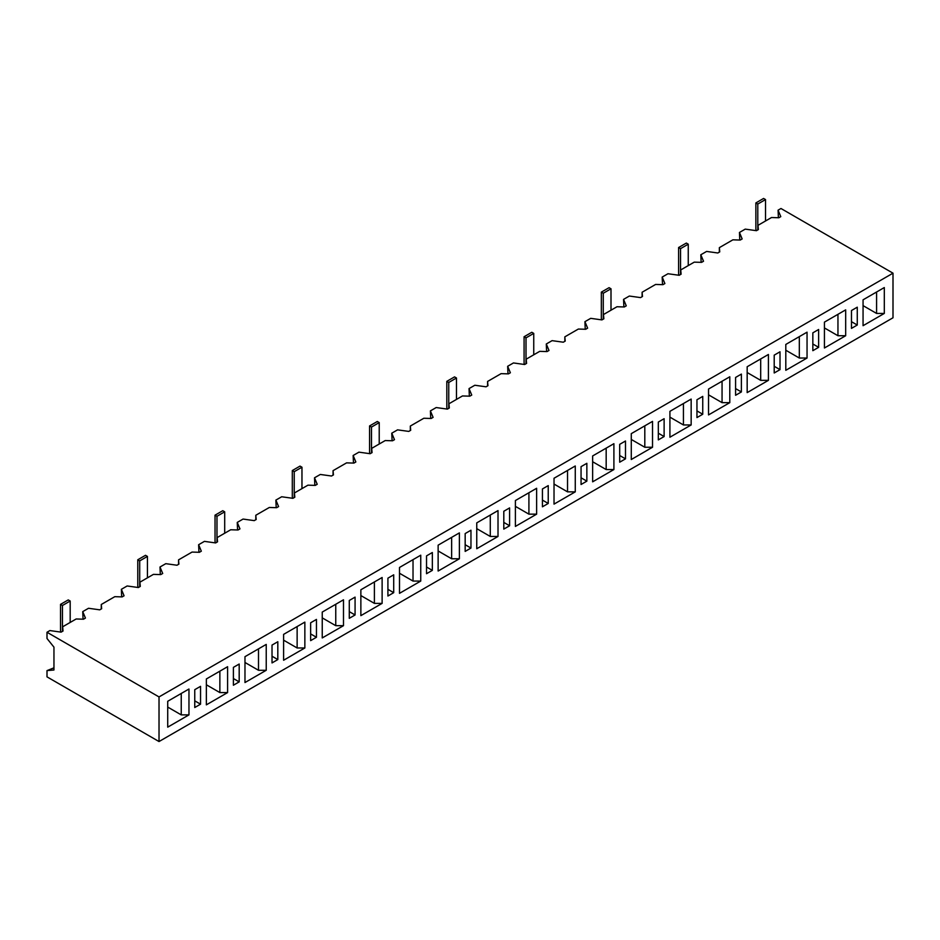 <?xml version="1.0" encoding="UTF-8"?>
<svg xmlns="http://www.w3.org/2000/svg" width="940" height="940" viewBox="0 0 940 940"><rect width="100%" height="100%" fill="white"/><g stroke="black" fill="none" stroke-linecap="round" stroke-linejoin="round"><path stroke-width="1.41" d="M845.683 335.733L824.427 348L824.427 322.126L845.683 309.859L845.683 335.733L837.951 335.733L824.427 327.931M818.634 347.33L818.634 329.494L812.841 332.842L812.841 350.679L818.634 347.33L812.841 343.993M807.049 358.034L785.805 370.301L785.805 344.44L807.049 332.173L807.049 358.034L799.317 358.034L785.805 350.232M780.012 369.632L780.012 351.795L774.207 355.144L774.207 372.98L780.012 369.632L774.207 366.295M768.415 380.348L747.171 392.615L747.171 366.741L768.415 354.474L768.415 380.348L760.695 380.348L747.171 372.534M741.378 391.945L741.378 374.096L735.585 377.445L735.585 395.282L741.378 391.945L735.585 388.596M729.793 402.649L708.537 414.916L708.537 389.043L729.793 376.776L729.793 402.649L722.061 402.649L708.537 394.835M702.744 414.246L702.744 396.398L696.951 399.747L696.951 417.583L702.744 414.246L696.951 410.897M691.159 424.951L669.914 437.218L669.914 411.344L691.159 399.077L691.159 424.951L683.427 424.951L669.914 417.137M664.122 436.548L664.122 418.7L658.317 422.048L658.317 439.897L664.122 436.548L658.317 433.199M652.525 447.252L631.28 459.519L631.28 433.646L652.525 421.379L652.525 447.252L644.805 447.252L631.28 439.45M625.488 458.849L625.488 441.001L619.695 444.35L619.695 462.198L625.488 458.849L619.695 455.501M613.902 469.554L592.647 481.821L592.647 455.947L613.902 443.68L613.902 469.554L606.171 469.554L592.647 461.752M586.854 481.151L586.854 463.314L581.061 466.651L581.061 484.5L586.854 481.151L581.061 477.802M575.268 491.855L554.024 504.122L554.024 478.248L575.268 465.981L575.268 491.855L567.537 491.855L554.024 484.053M548.231 503.452L548.231 485.616L542.427 488.953L542.427 506.801L548.231 503.452L542.427 500.103M536.634 514.157L515.39 526.423L515.39 500.55L536.634 488.283L536.634 514.157L528.914 514.157L515.39 506.355M509.598 525.754L509.598 507.917L503.805 511.266L503.805 529.103L509.598 525.754L503.805 522.417M498.012 536.458L476.756 548.725L476.756 522.863L498.012 510.596L498.012 536.458L490.281 536.458L476.756 528.656M470.964 548.055L470.964 530.219L465.171 533.567L465.171 551.404L470.964 548.055L465.171 544.718M459.378 558.771L438.134 571.038L438.134 545.165L459.378 532.898L459.378 558.771L451.647 558.771L438.134 550.957M432.341 570.369L432.341 552.52L426.537 555.869L426.537 573.706L432.341 570.369L426.537 567.02M420.744 581.073L399.5 593.34L399.5 567.466L420.744 555.199L420.744 581.073L413.024 581.073L399.5 573.259M393.707 592.67L393.707 574.822L387.914 578.171L387.914 596.007L393.707 592.67L387.914 589.321M382.122 603.374L360.866 615.641L360.866 589.768L382.122 577.501L382.122 603.374L374.39 603.374L360.866 595.561M355.073 614.971L355.073 597.123L349.281 600.472L349.281 618.32L355.073 614.971L349.281 611.623M343.488 625.676L322.244 637.943L322.244 612.069L343.488 599.802L343.488 625.676L335.756 625.676L322.244 617.874M316.451 637.273L316.451 619.425L310.647 622.774L310.647 640.622L316.451 637.273L310.647 633.924M304.854 647.977L283.61 660.244L283.61 634.371L304.854 622.104L304.854 647.977L297.134 647.977L283.61 640.175M277.817 659.575L277.817 641.738L272.024 645.075L272.024 662.923L277.817 659.575L272.024 656.226M266.232 670.279L244.976 682.546L244.976 656.672L266.232 644.405L266.232 670.279L258.5 670.279L244.976 662.477M239.183 681.876L239.183 664.039L233.39 667.377L233.39 685.225L239.183 681.876L233.39 678.527M227.597 692.58L206.354 704.847L206.354 678.974L227.597 666.707L227.597 692.58L219.866 692.58L206.354 684.778M200.549 704.178L200.549 686.341L194.756 689.678L194.756 707.526L200.549 704.178L194.756 700.841M857.268 325.029L857.268 307.192L851.476 310.529L851.476 328.377L857.268 325.029L851.476 321.691M188.964 714.882L188.964 689.02L167.72 701.275L167.72 727.149L188.964 714.882L181.244 714.882L167.72 707.08M159.025 696.928L159.025 741.543L893 317.779L893 273.176L159.025 696.928L47 632.256L47 638.495L53.956 647.143L53.956 669.997L47 670.62L47 676.859L159.025 741.543M884.305 313.431L884.305 287.558L863.061 299.825L863.061 325.698L884.305 313.431L876.585 313.431L863.061 305.629M181.244 693.473L181.244 714.882M219.866 671.172L219.866 692.58M258.5 648.87L258.5 670.279M297.134 626.569L297.134 647.977M335.756 604.267L335.756 625.676M374.39 581.966L374.39 603.374M413.024 559.653L413.024 581.073M451.647 537.351L451.647 558.771M490.281 515.049L490.281 536.458M528.914 492.748L528.914 514.157M567.537 470.447L567.537 491.855M606.171 448.145L606.171 469.554M644.805 425.844L644.805 447.252M683.427 403.542L683.427 424.951M722.061 381.229L722.061 402.649M760.695 358.927L760.695 380.348M799.317 336.626L799.317 358.034M837.951 314.324L837.951 335.733M876.585 292.023L876.585 313.431M893 273.176L780.976 208.504L778.073 210.172L780.776 216.635L778.849 217.751L771.505 217.528L757.993 225.341L758.368 229.572L756.442 230.688L745.244 229.125L739.451 232.474L742.154 238.936L740.215 240.053L732.883 239.829L719.359 247.643L719.746 251.873L717.808 252.989L706.61 251.427L700.817 254.775L703.519 261.25L701.593 262.354L694.249 262.142L680.725 269.945L681.112 274.175L679.185 275.291L667.976 273.74L662.183 277.077L664.886 283.551L662.959 284.667L655.615 284.444L642.102 292.246L642.478 296.488L640.551 297.604L629.354 296.041L623.549 299.378L626.263 305.853L624.325 306.969L616.993 306.745L603.468 314.548L603.856 318.789L601.917 319.906L590.72 318.343L584.927 321.68L587.629 328.154L585.702 329.27L578.359 329.047L564.834 336.849L565.222 341.091L563.295 342.207L552.086 340.644L546.293 343.993L548.995 350.456L547.068 351.572L539.725 351.349L526.212 359.151L526.588 363.392L524.661 364.509L513.463 362.946L507.659 366.295L510.373 372.757L508.434 373.873L501.102 373.65L487.578 381.452L487.966 385.694L486.027 386.81L474.829 385.247L469.037 388.596L471.739 395.059L469.812 396.175L462.468 395.952L448.944 403.765L449.332 407.995L447.405 409.112L436.195 407.549L430.403 410.897L433.105 417.36L431.178 418.476L423.834 418.253L410.322 426.067L410.698 430.297L408.771 431.413L397.573 429.85L391.769 433.199L394.483 439.673L392.544 440.778L385.212 440.555L371.688 448.368L372.076 452.598L370.137 453.714L358.939 452.152L353.146 455.501L355.849 461.975L353.922 463.091L346.578 462.868L333.054 470.67L333.441 474.912L331.514 476.016L320.305 474.465L314.512 477.802L317.215 484.276L315.288 485.393L307.944 485.169L294.432 492.971L294.808 497.213L292.88 498.329L281.683 496.767L275.878 500.103L278.593 506.578L276.654 507.694L269.322 507.471L255.797 515.273L256.185 519.514L254.246 520.631L243.049 519.068L237.256 522.417L239.959 528.879L238.032 529.995L230.688 529.772L217.163 537.574L217.551 541.816L215.624 542.932L204.415 541.37L198.622 544.718L201.325 551.181L199.398 552.297L192.054 552.074L178.541 559.876L178.917 564.118L176.99 565.234L165.792 563.671L159.988 567.02L162.702 573.482L160.763 574.598L153.432 574.375L139.907 582.189L140.295 586.419L138.356 587.535L127.159 585.972L121.366 589.321L124.068 595.784L122.141 596.9L114.798 596.677L101.273 604.491L101.661 608.721L99.734 609.837L88.525 608.274L82.732 611.623L85.434 618.085L83.507 619.202L76.163 618.978L62.651 626.792L63.027 631.022L61.1 632.138L49.902 630.576L47 632.256M82.732 611.623L83.061 619.19M121.366 589.321L121.683 596.888M159.988 567.02L160.317 574.587M198.622 544.718L198.951 552.285M237.256 522.417L237.573 529.984M275.878 500.103L276.207 507.682M314.512 477.802L314.841 485.381M353.146 455.501L353.464 463.068M391.769 433.199L392.098 440.766M430.403 410.897L430.731 418.464M469.037 388.596L469.354 396.163M507.659 366.295L507.988 373.862M546.293 343.993L546.622 351.56M584.927 321.68L585.244 329.259M623.549 299.378L623.878 306.957M662.183 277.077L662.512 284.644M700.817 254.775L701.134 262.342M739.451 232.474L739.768 240.041M778.073 210.172L778.402 217.739M53.956 667.835L47 670.62M757.993 225.341L757.993 229.795M719.359 247.643L719.359 252.096M680.725 269.945L680.725 274.398M642.102 292.246L642.102 296.711M603.468 314.548L603.468 319.012M564.834 336.849L564.834 341.314M526.212 359.151L526.212 363.615M487.578 381.452L487.578 385.917M448.944 403.765L448.944 408.219M410.322 426.067L410.322 430.52M371.688 448.368L371.688 452.822M333.054 470.67L333.054 475.135M294.432 492.971L294.432 497.436M255.797 515.273L255.797 519.738M217.163 537.574L217.163 542.039M178.541 559.876L178.541 564.341M139.907 582.189L139.907 586.642M101.273 604.491L101.273 608.944M62.651 626.792L62.651 631.245M757.805 229.9A5.464 3.149 -120 0 1 757.793 229.689L757.793 204.039L765.524 199.574L763.586 198.458L755.866 202.922L755.866 228.573A8.19 4.735 -120 0 0 756.113 230.641M765.524 220.982L765.524 199.574M62.451 631.363A5.464 3.149 -120 0 1 62.451 631.139L62.451 605.489L70.183 601.024L70.183 622.445M139.719 586.748A5.464 3.149 -120 0 1 139.708 586.537L139.708 560.886L147.439 556.421L147.439 577.83M216.976 542.145A5.464 3.149 -120 0 1 216.976 541.922L216.976 516.283L224.695 511.818L224.695 533.227M294.232 497.542A5.464 3.149 -120 0 1 294.232 497.319L294.232 471.669L301.963 467.215L301.963 488.624M371.5 452.939A5.464 3.149 -120 0 1 371.488 452.716L371.488 427.065L379.22 422.601L379.22 444.021M448.756 408.324A5.464 3.149 -120 0 1 448.756 408.113L448.756 382.463L456.476 377.998L456.476 399.406M526.024 363.721A5.464 3.149 -120 0 1 526.012 363.498L526.012 337.86L533.744 333.395L533.744 354.803M603.28 319.118A5.464 3.149 -120 0 1 603.269 318.895L603.269 293.245L611 288.791L611 310.2M680.536 274.515A5.464 3.149 -120 0 1 680.536 274.292L680.536 248.642L688.256 244.189L688.256 265.597M757.793 204.039L755.866 202.922M62.451 605.489L60.524 604.373L68.244 599.92L70.183 601.024M139.708 560.886L137.781 559.77L145.512 555.305L147.439 556.421M216.976 516.283L215.037 515.167L222.768 510.702L224.695 511.818M294.232 471.669L292.305 470.552L300.024 466.099L301.963 467.215M371.488 427.065L369.561 425.949L377.293 421.496L379.22 422.601M448.756 382.463L446.817 381.346L454.549 376.881L456.476 377.998M526.012 337.86L524.085 336.743L531.805 332.278L533.744 333.395M603.269 293.245L601.341 292.129L609.073 287.675L611 288.791M680.536 248.642L678.598 247.525L686.329 243.072L688.256 244.189M60.524 604.373L60.524 630.023A8.19 4.735 -120 0 0 60.771 632.091M137.781 559.77L137.781 585.42A8.19 4.735 -120 0 0 138.027 587.488M215.037 515.167L215.037 540.817A8.19 4.735 -120 0 0 215.284 542.885M292.305 470.552L292.305 496.203A8.19 4.735 -120 0 0 292.551 498.282M369.561 425.949L369.561 451.599A8.19 4.735 -120 0 0 369.808 453.668M446.817 381.346L446.817 406.997A8.19 4.735 -120 0 0 447.064 409.065M524.085 336.743L524.085 362.394A8.19 4.735 -120 0 0 524.332 364.462M601.341 292.129L601.341 317.779A8.19 4.735 -120 0 0 601.588 319.859M678.598 247.525L678.598 273.176A8.19 4.735 -120 0 0 678.845 275.244"/></g></svg>
